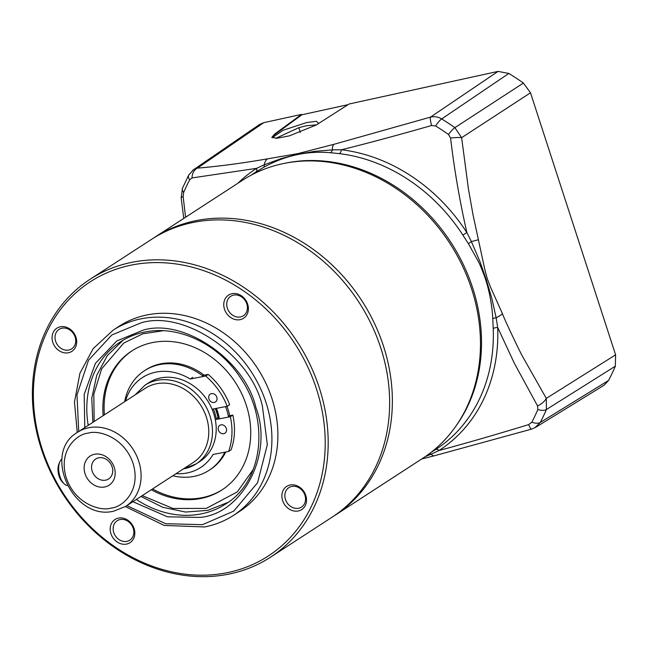 <?xml version="1.0" encoding="UTF-8"?>
<svg xmlns="http://www.w3.org/2000/svg" width="648" height="648" viewBox="0 0 648 648"><rect width="100%" height="100%" fill="white"/><g stroke="black" fill="none" stroke-linecap="round" stroke-linejoin="round"><path stroke-width="0.97" d="M84.775 427.599L84.2 394.381L95.378 363.39L116.81 340.945L143.37 330.075C183.902 317.99 245.357 360.288 255.879 407.527C273.634 453.365 243.275 513.378 200.281 517.396L167.557 516.829L132.905 501.698M40.192 445.249A165.677 139.725 57 0 1 90.032 279.304A165.677 139.725 57 0 1 320.379 391.23A165.677 139.725 57 0 1 270.532 557.175A165.677 139.725 57 0 1 40.192 445.249M270.532 557.175L331.995 517.25A165.677 139.725 -123 0 0 381.834 351.305A165.677 139.725 -123 0 0 151.494 239.379L90.032 279.304M41.067 445.532A163.466 137.862 57 0 1 132.492 264.87A163.466 137.862 57 0 1 317.512 392.234A163.466 137.862 57 0 1 226.079 572.905A163.466 137.862 57 0 1 41.067 445.532M113.149 330.14L119.119 326.26A110.452 93.15 57 0 1 272.687 400.877A110.452 93.15 57 0 1 239.452 511.507L233.483 515.387A110.452 93.15 57 0 0 266.709 404.757A110.452 93.15 57 0 0 141.701 318.695A110.452 93.15 57 0 0 113.149 330.14L93.166 348.64L79.907 373.313L74.471 402.06L77.25 432.483M227.262 307.913A11.599 9.785 -123 0 0 240.392 316.953A11.599 9.785 -123 0 0 243.389 315.754A11.599 9.785 -123 0 0 246.88 304.139A11.599 9.785 -123 0 0 233.75 295.099A11.599 9.785 -123 0 0 230.753 296.298A11.599 9.785 -123 0 0 227.262 307.913M240.027 319.683A13.802 11.648 57 0 1 224.402 308.926A13.802 11.648 57 0 1 232.122 293.666A13.802 11.648 57 0 1 247.747 304.422A13.802 11.648 57 0 1 240.027 319.683M76.043 337.527A13.802 11.648 57 0 1 68.323 352.779A13.802 11.648 57 0 1 52.699 342.023A13.802 11.648 57 0 1 60.418 326.762A13.802 11.648 57 0 1 76.043 337.527M55.558 341.018A11.599 9.785 -123 0 0 71.685 348.851A11.599 9.785 -123 0 0 75.176 337.235A11.599 9.785 -123 0 0 59.049 329.403A11.599 9.785 -123 0 0 55.558 341.018M134.177 528.849A13.802 11.648 57 0 1 126.449 544.109A13.802 11.648 57 0 1 110.824 533.345A13.802 11.648 57 0 1 118.552 518.092A13.802 11.648 57 0 1 134.177 528.849M113.692 532.34A11.599 9.785 -123 0 0 129.811 540.173A11.599 9.785 -123 0 0 133.302 528.557A11.599 9.785 -123 0 0 117.175 520.725A11.599 9.785 -123 0 0 113.692 532.34M305.88 495.744A13.802 11.648 57 0 1 298.153 511.005A13.802 11.648 57 0 1 282.528 500.248A13.802 11.648 57 0 1 290.255 484.988A13.802 11.648 57 0 1 305.88 495.744M285.395 499.244A11.599 9.785 -123 0 0 301.514 507.076A11.599 9.785 -123 0 0 305.006 495.461A11.599 9.785 -123 0 0 288.878 487.628A11.599 9.785 -123 0 0 285.395 499.244M211.531 393.62A4.698 3.961 57 0 1 216.57 396.568A4.698 3.961 57 0 1 215.428 401.979A4.698 3.961 57 0 1 214.213 402.465A4.698 3.961 57 0 1 209.174 399.524A4.698 3.961 57 0 1 210.316 394.106A4.698 3.961 57 0 1 211.531 393.62M212.107 409.212L227.181 406.304A64.338 54.262 -123 0 0 205.683 376.026L190.156 379.015A53.565 45.182 -123 0 0 156.192 372.065A53.565 45.182 -123 0 0 142.341 377.622A53.565 45.182 -123 0 0 125.518 401.136M176.054 473.672A53.565 45.182 -123 0 0 186.859 473.016A53.565 45.182 -123 0 0 200.702 467.467A53.565 45.182 -123 0 0 213.079 454.467L228.606 451.47A64.338 54.262 -123 0 0 230.34 416.713L215.29 419.612M221.017 424.845A4.698 3.961 57 0 1 226.055 427.785A4.698 3.961 57 0 1 224.913 433.204A4.698 3.961 57 0 1 223.698 433.69A4.698 3.961 57 0 1 218.66 430.75A4.698 3.961 57 0 1 219.802 425.331A4.698 3.961 57 0 1 221.017 424.845M202.281 375.54L208.17 374.406L205.683 376.026M190.156 379.015L192.642 377.403M227.181 406.304L229.667 404.684A64.338 54.262 -123 0 0 208.17 374.406M228.339 415.959L232.835 415.093L230.34 416.713M213.435 408.953A44.728 37.73 -123 0 1 216.165 418.308L219.186 417.725M228.606 451.47L231.093 449.858A64.338 54.262 -123 0 0 232.835 415.093M61.957 459.051A13.802 7.015 79.1 0 0 59.851 461.822A13.802 7.015 79.1 0 0 64.071 483.708A13.802 7.015 79.1 0 0 67.238 485.53M59.851 461.822L58.976 463.806A11.599 5.897 79.1 0 0 62.516 482.185L64.071 483.708M94.146 421.508L93.83 394.227L101.631 368.834L123.817 343.011L142.844 333.793L163.223 330.731M103.17 415.643A82.839 69.863 57 0 1 131.674 351.03A82.839 69.863 57 0 1 246.848 407.001A82.839 69.863 57 0 1 221.924 489.969A82.839 69.863 57 0 1 151.308 489.742M152.547 488.932A82.839 69.863 -123 0 0 222.539 489.564M124.683 401.671A59.365 50.066 57 0 1 144.464 370.713L145.703 369.911A59.365 50.066 57 0 1 204.128 375.184M227.011 406.337A59.365 50.066 57 0 1 228.242 410.014A59.365 50.066 57 0 1 229.7 415.7M144.464 370.713A59.365 50.066 57 0 1 203.472 376.448M225.569 406.612A59.365 50.066 57 0 1 227.003 410.824A59.365 50.066 57 0 1 228.566 417.053M253.303 469.379L237.298 491.897L206.291 508.405L172.927 508.461L142.277 495.607M132.297 350.633A82.839 69.863 -123 0 0 104.417 414.833M225.747 452.02A59.365 50.066 57 0 1 210.381 469.476L209.142 470.286A59.365 50.066 57 0 1 172.822 475.77M224.807 452.207A59.365 50.066 57 0 1 209.142 470.286M334.716 515.484L422.82 458.258A165.677 139.725 -123 0 0 462.202 265.413A165.677 139.725 -123 0 0 282.083 163.847A165.677 139.725 -123 0 0 242.32 180.379L154.216 237.614A165.677 139.725 57 0 1 193.979 221.081A165.677 139.725 57 0 1 383.486 346.129A165.677 139.725 57 0 1 334.716 515.484A165.677 139.725 57 0 1 333.347 516.359M152.863 238.505A165.677 139.725 57 0 1 154.216 237.614M318.686 123.436L316.402 121.306L306.634 122.545L283.095 130.264L272.168 137.773M275.805 138.348L298.817 127.68L306.269 125.761L316.467 124.862M284.918 163.264A164.9 139.069 57 0 1 472.675 287.906A164.9 139.069 57 0 1 455.779 426.295M450.579 138.081L448.521 134.501A215.379 181.651 -123 0 0 435.634 125.996L431.552 125.518C397.856 135.173 367.821 143.257 341.447 149.769A168.002 141.693 57 0 1 466.86 232.527L462.891 235.103L468.439 243.753L478.2 261.209C480.209 264.668 485.595 278.875 485.652 279.653C489.208 290.353 492.253 306.148 492.739 318.581L493.217 328.504A5.524 1.709 177.7 0 1 497.68 327.434L514.245 363.074L537.565 405.94A11.048 5.144 -31 0 0 546.296 398.382L523.26 357.696C521.162 354.659 503.496 317.423 502.435 313.664L490.892 287.996L487.304 278.826L484.745 269.179L472.91 214.261L468.407 188.762L461.635 137.684A11.048 1.814 173.7 0 0 450.579 138.081C454.289 169.517 459.716 201.002 466.86 232.527L471.396 241.607L478.427 239.728M462.891 235.103A165.337 139.45 -123 0 0 339.463 153.657L330.496 152.726C307.387 150.636 285.079 155.52 263.582 167.37L255.944 171.931A165.337 139.45 -123 0 0 252.509 174.231L251.189 175.163M530.501 92.794L523.398 83.066L454.888 127.656L461.635 137.684L530.501 92.794L615.6 354.845L546.296 398.382L546.418 409.52L615.341 366.185L615.6 354.845M468.439 243.753A5.524 0.543 147.7 0 1 471.396 241.607L480.079 261.905L486.194 279.377L491.783 298.161L496.141 317.804A11.048 3.151 -22.7 0 0 502.435 313.664M492.739 318.581A5.524 1.199 176.6 0 1 496.141 317.804L497.68 327.434A168.002 141.693 57 0 1 439.093 450.457A5.524 2.965 57.1 0 0 435.561 449.582A165.337 139.45 -123 0 0 493.217 328.504M537.565 405.94L537.84 409.56A11.048 5.168 23.2 0 0 546.418 409.52A220.701 186.138 57 0 1 540.254 422.472L534.875 427.769M421.678 458.995L434.257 455.795A11.048 4.204 -104 0 1 431.195 454.167L439.093 450.465C465.305 443.451 495.161 434.832 528.671 424.602L531.822 422.204A215.379 181.651 -123 0 0 537.84 409.56M535.71 427.299L604.179 385.155L608.537 380.473A222.523 187.677 -123 0 0 615.341 366.185M523.398 83.066A222.523 187.677 -123 0 0 508.834 73.451L441.685 118.94A220.701 186.138 57 0 1 454.888 127.656A11.048 2.527 125.3 0 0 448.521 134.501M431.195 452.28L435.561 449.582M339.463 153.657A5.524 2.422 96.9 0 0 341.447 149.769L332.384 149.874A11.048 4.212 -104.2 0 1 333.858 144.334L297.821 153.633L267.746 158.801C241.712 163.296 218.255 166.415 197.365 168.14A11.048 8.732 84.8 0 0 192.035 177.933L189.678 179.82A215.379 181.651 -123 0 0 183.659 192.464L183.141 196.603A11.048 1.863 173.2 0 0 181.173 197.948L182.461 188.236A11.048 5.168 23.2 0 0 183.659 192.464M431.552 125.518A11.048 1.742 -106.7 0 1 430.475 117.126L333.858 144.334M434.257 455.795L531.514 429.146A11.048 1.725 -106.2 0 1 528.671 424.602M192.618 170.375L259.54 124.489L263.752 122.674L301.514 114.413L274.598 134.096L271.86 137.352L276.955 138.275L289.486 135.821L316.297 124.967L349.102 103.996L498.077 71.393L508.834 73.451M301.514 114.413L301.911 114.769L348.049 104.668M498.077 71.393L430.475 117.126C434.419 116.219 438.153 116.826 441.685 118.94A11.048 2.924 121.5 0 0 435.634 125.996M330.496 152.726A5.524 2.876 94.8 0 0 332.384 149.874L314.726 151.349L296.906 154.435L281.499 158.485L264.246 164.786L256.584 168.342A5.524 2.965 -122.9 0 1 255.944 171.931M425.388 456.54L431.195 454.167A5.524 3.305 -118.5 0 0 429.462 453.608M271.99 137.595L274.76 134.614L301.911 114.769M182.461 188.236L188.706 175.122L193.42 169.784L197.365 168.14L263.752 122.674M185.579 217.242L183.141 196.603M237.873 183.271A168.002 141.693 57 0 1 256.584 168.342L192.035 177.933M263.582 167.37A5.524 2.6 61.1 0 0 264.246 164.786A11.048 6.974 -100.1 0 1 267.746 158.801M274.598 134.096L274.76 134.614M125.72 506.363L193.404 462.397A44.177 37.26 -123 0 0 204.112 411.415A44.177 37.26 -123 0 0 156.686 383.721A44.177 37.26 -123 0 0 145.265 388.298L77.582 432.265A44.177 37.26 57 0 1 89.003 427.688A44.177 37.26 57 0 1 136.428 455.374A44.177 37.26 57 0 1 125.72 506.363L113.87 511.118C73.386 521.47 41.423 452.936 77.582 432.265M184.016 468.771A46.94 39.593 -123 0 0 196.15 463.911L199.884 461.481A46.94 39.593 -123 0 0 211.256 407.309A46.94 39.593 -123 0 0 160.874 377.889A46.94 39.593 -123 0 0 148.74 382.749L145.006 385.179L135.165 394.867M104.644 486.996A17.399 14.669 -123 0 0 114.372 467.775A17.399 14.669 -123 0 0 94.681 454.216A17.399 14.669 -123 0 0 84.953 473.445A17.399 14.669 -123 0 0 104.644 486.996M105.551 480.176A11.875 10.012 -123 0 0 108.621 478.945A11.875 10.012 -123 0 0 111.497 465.248A11.875 10.012 -123 0 0 98.747 457.804A11.875 10.012 -123 0 0 95.685 459.035A11.875 10.012 -123 0 0 92.802 472.74A11.875 10.012 -123 0 0 105.551 480.176M215.314 408.588A46.94 39.593 57 0 1 218.044 417.944M78.724 431.528L76.982 394.932L88.525 360.215L111.893 334.935L141.151 322.793C184.607 309.639 251.294 355.541 262.416 406.272L267.341 444.65L257.572 482.76L233.685 511.159L202.492 524.678L165.596 523.706L126.854 505.626M88.209 425.363A96.641 81.51 57 0 1 120.423 341.877C127.923 337.025 136.161 333.72 145.136 331.979C178.654 324.915 219.121 344.396 240.805 378.375C270.248 421.257 262.707 481.618 225.715 503.974A96.641 81.51 57 0 1 200.734 513.986A96.641 81.51 57 0 1 136.339 499.462M216.432 408.378A48.6 40.986 57 0 1 219.397 418.819M531.822 422.204A11.048 5.37 27.8 0 0 540.254 422.472L608.537 380.473M188.706 175.122A11.048 5.37 27.8 0 0 189.678 179.82M298.817 127.68L300.316 132.394M88.282 433.148C97.654 429.745 124.4 436.485 133.286 464.13C141.248 491.945 121.338 507.684 111.043 508.073C101.663 511.475 74.925 504.727 66.039 477.09C58.069 449.275 77.987 433.536 88.282 433.148M183.295 468.966L196.15 463.911A46.94 39.593 -123 0 0 207.53 409.73A46.94 39.593 -123 0 0 157.14 380.311A46.94 39.593 -123 0 0 145.006 385.179M125.38 506.582L164.179 525.431L204.614 526.962C215.079 524.929 224.702 521.073 233.483 515.387M142.341 377.622L144.836 376.002M200.702 467.467L203.197 465.847M122.934 340.33L107.341 355.582L96.722 375.297L91.789 398.083L92.858 422.342M215.646 408.524L218.368 417.879M140.989 496.441L162.713 507.287L185.539 512.042L207.87 510.349L228.153 502.313M531.514 429.146L535.702 427.291M183.757 218.425L181.173 197.948"/></g></svg>
